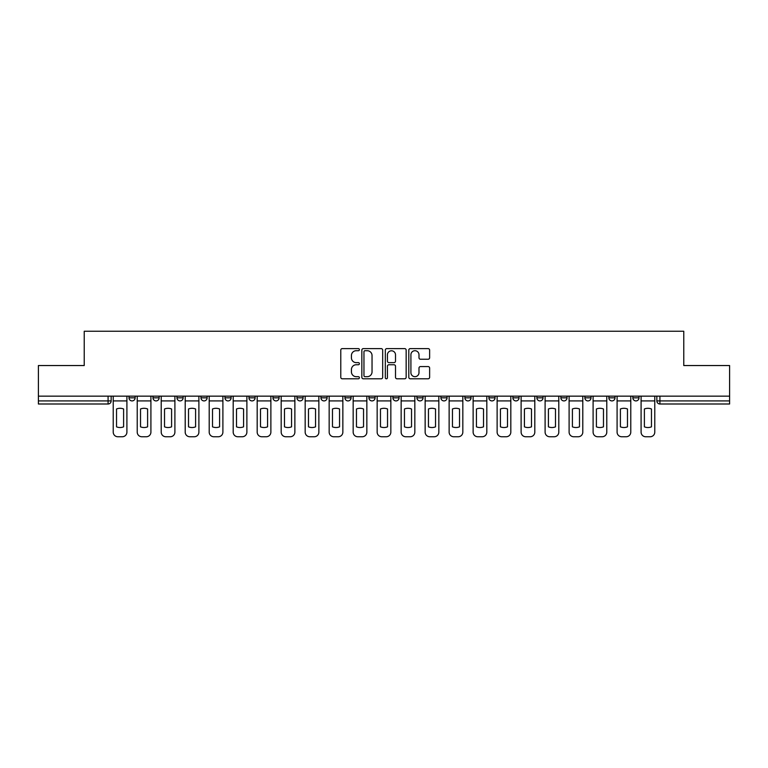 <?xml version="1.0" encoding="UTF-8"?>
<svg xmlns="http://www.w3.org/2000/svg" width="768" height="768" viewBox="0 0 768 768"><rect width="100%" height="100%" fill="white"/><g stroke="black" fill="none" stroke-linecap="round" stroke-linejoin="round"><path stroke-width="1.15" d="M359.395 349.661A1.056 1.056 0 0 0 358.339 348.605L342.298 348.605A1.507 1.507 0 0 0 340.781 350.112L340.781 377.29A1.507 1.507 0 0 0 342.298 378.797L358.339 378.797A1.056 1.056 0 0 0 359.395 377.741A1.056 1.056 0 0 0 358.339 376.685L356.256 376.685A4.829 4.829 0 0 1 351.427 371.846L351.427 369.581A4.829 4.829 0 0 1 356.256 364.752L358.339 364.752A1.056 1.056 0 0 0 359.395 363.696A1.056 1.056 0 0 0 358.339 362.64L356.256 362.64A4.829 4.829 0 0 1 351.427 357.811L351.427 355.546A4.829 4.829 0 0 1 356.256 350.717L358.339 350.717A1.056 1.056 0 0 0 359.395 349.661M608.861 397.843L608.861 396.154L608.861 397.843A3.072 3.072 0 0 0 611.942 400.915A3.072 3.072 0 0 1 608.861 397.843L615.014 397.843A3.072 3.072 0 0 1 611.942 400.915A3.072 3.072 0 0 0 615.014 397.843L615.014 396.154L615.014 397.843M392.918 396.154L392.918 397.843L399.072 397.843A3.072 3.072 0 0 1 396 400.915A3.072 3.072 0 0 1 392.918 397.843L392.918 396.154M320.938 396.154L320.938 397.843L327.091 397.843A3.072 3.072 0 0 1 324.019 400.915A3.072 3.072 0 0 1 320.938 397.843L320.938 396.154M272.957 396.154L272.957 397.843L279.101 397.843A3.072 3.072 0 0 1 276.029 400.915A3.072 3.072 0 0 1 272.957 397.843L272.957 396.154M248.957 396.154L248.957 397.843L255.11 397.843A3.072 3.072 0 0 1 252.038 400.915A3.072 3.072 0 0 1 248.957 397.843L248.957 396.154M200.976 396.154L200.976 397.843L207.12 397.843A3.072 3.072 0 0 1 204.048 400.915A3.072 3.072 0 0 1 200.976 397.843L200.976 396.154M428.122 359.242A1.507 1.507 0 0 0 429.629 357.734L429.629 350.112A1.507 1.507 0 0 0 428.122 348.605L410.304 348.605A1.507 1.507 0 0 0 408.797 350.112L408.797 377.29A1.507 1.507 0 0 0 410.304 378.797L428.122 378.797A1.507 1.507 0 0 0 429.629 377.29L429.629 368.074A1.507 1.507 0 0 0 428.122 366.566L420.499 366.566A1.507 1.507 0 0 0 418.992 368.074L418.992 372.643A4.042 4.042 0 0 1 414.95 376.685A4.042 4.042 0 0 1 410.909 372.643L410.909 354.749A4.042 4.042 0 0 1 414.95 350.717A4.042 4.042 0 0 1 418.992 354.749L418.992 357.734A1.507 1.507 0 0 0 420.499 359.242L428.122 359.242M38.4 396.154L38.4 365.539L84.23 365.539L84.23 331.248L683.77 331.248L683.77 365.539L729.6 365.539L729.6 396.154L38.4 396.154L38.4 400.915L111.149 400.915L111.149 396.154L111.149 400.915A3.072 3.072 0 0 1 108.077 403.997L38.4 403.997L38.4 400.915M382.675 350.112A1.507 1.507 0 0 0 381.168 348.605L363.35 348.605A1.507 1.507 0 0 0 361.843 350.112L361.843 377.29A1.507 1.507 0 0 0 363.35 378.797L381.168 378.797A1.507 1.507 0 0 0 382.675 377.29L382.675 350.112M386.832 348.605L404.65 348.605A1.507 1.507 0 0 1 406.157 350.112L406.157 377.29A1.507 1.507 0 0 1 404.65 378.797L397.018 378.797A1.507 1.507 0 0 1 395.51 377.29L395.51 366.269A1.507 1.507 0 0 0 394.003 364.752L388.944 364.752A1.507 1.507 0 0 0 387.437 366.269L387.437 377.741A1.056 1.056 0 0 1 386.381 378.797A1.056 1.056 0 0 1 385.325 377.741L385.325 350.112A1.507 1.507 0 0 1 386.832 348.605M656.851 396.154L656.851 400.915L729.6 400.915L729.6 403.997L659.923 403.997A3.072 3.072 0 0 1 656.851 400.915M729.6 396.154L729.6 400.915M632.861 396.154L632.861 397.843L639.005 397.843L639.005 396.154L639.005 397.843A3.072 3.072 0 0 1 635.933 400.915A3.072 3.072 0 0 1 632.861 397.843A3.072 3.072 0 0 0 635.933 400.915M584.87 396.154L584.87 397.843L591.024 397.843L591.024 396.154L591.024 397.843A3.072 3.072 0 0 1 587.942 400.915A3.072 3.072 0 0 1 584.87 397.843A3.072 3.072 0 0 0 587.942 400.915M567.024 397.843L567.024 396.154L567.024 397.843A3.072 3.072 0 0 1 563.952 400.915A3.072 3.072 0 0 1 560.88 397.843L567.024 397.843A3.072 3.072 0 0 1 563.952 400.915M560.88 396.154L560.88 397.843M543.034 396.154L543.034 397.843A3.072 3.072 0 0 1 539.962 400.915A3.072 3.072 0 0 1 536.88 397.843L543.034 397.843A3.072 3.072 0 0 1 539.962 400.915M536.88 396.154L536.88 397.843M519.043 396.154L519.043 397.843A3.072 3.072 0 0 1 515.962 400.915A3.072 3.072 0 0 1 512.89 397.843L519.043 397.843M512.89 396.154L512.89 397.843M495.043 396.154L495.043 397.843A3.072 3.072 0 0 1 491.971 400.915A3.072 3.072 0 0 1 488.899 397.843L495.043 397.843M488.899 396.154L488.899 397.843M471.053 396.154L471.053 397.843A3.072 3.072 0 0 1 467.981 400.915A3.072 3.072 0 0 1 464.899 397.843L471.053 397.843M464.899 396.154L464.899 397.843M447.062 396.154L447.062 397.843A3.072 3.072 0 0 1 443.981 400.915A3.072 3.072 0 0 1 440.909 397.843A3.072 3.072 0 0 0 443.981 400.915M440.909 396.154L440.909 397.843L447.062 397.843M423.062 396.154L423.062 397.843A3.072 3.072 0 0 1 419.99 400.915A3.072 3.072 0 0 1 416.918 397.843A3.072 3.072 0 0 0 419.99 400.915M416.918 396.154L416.918 397.843L423.062 397.843M399.072 396.154L399.072 397.843A3.072 3.072 0 0 1 396 400.915M375.082 396.154L375.082 397.843A3.072 3.072 0 0 1 372 400.915A3.072 3.072 0 0 1 368.928 397.843L375.082 397.843M368.928 396.154L368.928 397.843M351.082 396.154L351.082 397.843A3.072 3.072 0 0 1 348.01 400.915A3.072 3.072 0 0 1 344.938 397.843L351.082 397.843L351.082 396.154M344.938 396.154L344.938 397.843M327.091 396.154L327.091 397.843M303.101 396.154L303.101 397.843A3.072 3.072 0 0 1 300.019 400.915A3.072 3.072 0 0 1 296.947 397.843L303.101 397.843L303.101 396.154M296.947 396.154L296.947 397.843M279.101 396.154L279.101 397.843L279.101 396.154M255.11 397.843L255.11 396.154L255.11 397.843A3.072 3.072 0 0 1 252.038 400.915M231.12 396.154L231.12 397.843A3.072 3.072 0 0 1 228.038 400.915A3.072 3.072 0 0 1 224.966 397.843A3.072 3.072 0 0 0 228.038 400.915A3.072 3.072 0 0 0 231.12 397.843L231.12 396.154M224.966 396.154L224.966 397.843L231.12 397.843M207.12 396.154L207.12 397.843M183.13 396.154L183.13 397.843A3.072 3.072 0 0 1 180.058 400.915A3.072 3.072 0 0 1 176.976 397.843A3.072 3.072 0 0 0 180.058 400.915A3.072 3.072 0 0 0 183.13 397.843L176.976 397.843L176.976 396.154M152.986 396.154L152.986 397.843L159.139 397.843L159.139 396.154L159.139 397.843A3.072 3.072 0 0 1 156.058 400.915A3.072 3.072 0 0 1 152.986 397.843A3.072 3.072 0 0 0 156.058 400.915M128.995 396.154L128.995 397.843L135.139 397.843L135.139 396.154L135.139 397.843A3.072 3.072 0 0 1 132.067 400.915A3.072 3.072 0 0 1 128.995 397.843A3.072 3.072 0 0 0 132.067 400.915M108.077 396.154L108.077 403.997A3.072 3.072 0 0 0 111.149 400.915M365.011 350.717A1.056 1.056 0 0 0 363.955 351.773L363.955 375.629A1.056 1.056 0 0 0 365.011 376.685L367.2 376.685A4.829 4.829 0 0 0 372.038 371.846L372.038 355.546A4.829 4.829 0 0 0 367.2 350.717L365.011 350.717M395.51 354.826A4.042 4.042 0 0 0 391.469 350.794A4.042 4.042 0 0 0 387.437 354.826L387.437 361.133A1.507 1.507 0 0 0 388.944 362.64L394.003 362.64A1.507 1.507 0 0 0 395.51 361.133L395.51 354.826M113.222 400.915L113.222 432.144A4.618 4.618 149.7 0 0 117.84 436.752L122.304 436.752A4.618 4.618 -30.3 0 0 126.912 432.144L126.912 400.915L113.222 400.915L113.222 396.154M126.912 400.915L126.912 396.154M123.61 426.845L123.61 408.979A9.533 9.533 149.7 0 0 116.534 408.979L116.534 426.845A9.533 9.533 -30.3 0 0 123.61 426.845M137.222 400.915L137.222 432.144A4.618 4.618 149.7 0 0 141.83 436.752L146.294 436.752A4.618 4.618 -30.3 0 0 150.912 432.144L150.912 400.915L137.222 400.915L137.222 396.154M150.912 400.915L150.912 396.154M147.6 426.845L147.6 408.979A9.533 9.533 149.7 0 0 140.525 408.979L140.525 426.845A9.533 9.533 -30.3 0 0 147.6 426.845M161.213 400.915L161.213 432.144A4.618 4.618 149.7 0 0 165.83 436.752L170.285 436.752A4.618 4.618 -30.3 0 0 174.902 432.144L174.902 400.915L161.213 400.915L161.213 396.154M174.902 400.915L174.902 396.154M171.59 426.845L171.59 408.979A9.533 9.533 149.7 0 0 164.525 408.979L164.525 426.845A9.533 9.533 -30.3 0 0 171.59 426.845M185.203 400.915L185.203 432.144A4.618 4.618 149.7 0 0 189.821 436.752L194.285 436.752A4.618 4.618 -30.3 0 0 198.893 432.144L198.893 400.915L185.203 400.915L185.203 396.154M198.893 400.915L198.893 396.154M195.59 426.845L195.59 408.979A9.533 9.533 149.7 0 0 188.515 408.979L188.515 426.845A9.533 9.533 -30.3 0 0 195.59 426.845M209.203 400.915L209.203 432.144A4.618 4.618 149.7 0 0 213.811 436.752L218.275 436.752A4.618 4.618 -30.3 0 0 222.893 432.144L222.893 400.915L209.203 400.915L209.203 396.154M222.893 400.915L222.893 396.154M219.581 426.845L219.581 408.979A9.533 9.533 149.7 0 0 212.506 408.979L212.506 426.845A9.533 9.533 -30.3 0 0 219.581 426.845M233.194 400.915L233.194 432.144A4.618 4.618 149.7 0 0 237.811 436.752L242.266 436.752A4.618 4.618 -30.3 0 0 246.883 432.144L246.883 400.915L233.194 400.915L233.194 396.154M246.883 400.915L246.883 396.154M243.571 426.845L243.571 408.979A9.533 9.533 149.7 0 0 236.506 408.979L236.506 426.845A9.533 9.533 -30.3 0 0 243.571 426.845M257.184 400.915L257.184 432.144A4.618 4.618 149.7 0 0 261.802 436.752L266.266 436.752A4.618 4.618 -30.3 0 0 270.874 432.144L270.874 400.915L257.184 400.915L257.184 396.154M270.874 400.915L270.874 396.154M267.571 426.845L267.571 408.979A9.533 9.533 149.7 0 0 260.496 408.979L260.496 426.845A9.533 9.533 -30.3 0 0 267.571 426.845M281.184 400.915L281.184 432.144A4.618 4.618 149.7 0 0 285.792 436.752L290.256 436.752A4.618 4.618 -30.3 0 0 294.874 432.144L294.874 400.915L281.184 400.915L281.184 396.154M294.874 400.915L294.874 396.154M291.562 426.845L291.562 408.979A9.533 9.533 149.7 0 0 284.486 408.979L284.486 426.845A9.533 9.533 -30.3 0 0 291.562 426.845M305.174 400.915L305.174 432.144A4.618 4.618 149.7 0 0 309.792 436.752L314.246 436.752A4.618 4.618 -30.3 0 0 318.864 432.144L318.864 400.915L305.174 400.915L305.174 396.154M318.864 400.915L318.864 396.154M315.552 426.845L315.552 408.979A9.533 9.533 149.7 0 0 308.486 408.979L308.486 426.845A9.533 9.533 -30.3 0 0 315.552 426.845M329.165 400.915L329.165 432.144A4.618 4.618 149.7 0 0 333.782 436.752L338.246 436.752A4.618 4.618 -30.3 0 0 342.854 432.144L342.854 400.915L329.165 400.915L329.165 396.154M342.854 400.915L342.854 396.154M339.552 426.845L339.552 408.979A9.533 9.533 149.7 0 0 332.477 408.979L332.477 426.845A9.533 9.533 -30.3 0 0 339.552 426.845M353.165 400.915L353.165 432.144A4.618 4.618 149.7 0 0 357.773 436.752L362.237 436.752A4.618 4.618 -30.3 0 0 366.854 432.144L366.854 400.915L353.165 400.915L353.165 396.154M366.854 400.915L366.854 396.154M363.542 426.845L363.542 408.979A9.533 9.533 149.7 0 0 356.467 408.979L356.467 426.845A9.533 9.533 -30.3 0 0 363.542 426.845M377.155 400.915L377.155 432.144A4.618 4.618 149.7 0 0 381.773 436.752L386.227 436.752A4.618 4.618 -30.3 0 0 390.845 432.144L390.845 400.915L377.155 400.915L377.155 396.154M390.845 400.915L390.845 396.154M387.533 426.845L387.533 408.979A9.533 9.533 149.7 0 0 380.467 408.979L380.467 426.845A9.533 9.533 -30.3 0 0 387.533 426.845M401.146 400.915L401.146 432.144A4.618 4.618 149.7 0 0 405.763 436.752L410.227 436.752A4.618 4.618 -30.3 0 0 414.835 432.144L414.835 400.915L401.146 400.915L401.146 396.154M414.835 400.915L414.835 396.154M411.533 426.845L411.533 408.979A9.533 9.533 149.7 0 0 404.458 408.979L404.458 426.845A9.533 9.533 -30.3 0 0 411.533 426.845M425.146 400.915L425.146 432.144A4.618 4.618 149.7 0 0 429.754 436.752L434.218 436.752A4.618 4.618 -30.3 0 0 438.835 432.144L438.835 400.915L425.146 400.915L425.146 396.154M438.835 400.915L438.835 396.154M435.523 426.845L435.523 408.979A9.533 9.533 149.7 0 0 428.448 408.979L428.448 426.845A9.533 9.533 -30.3 0 0 435.523 426.845M449.136 400.915L449.136 432.144A4.618 4.618 149.7 0 0 453.754 436.752L458.208 436.752A4.618 4.618 -30.3 0 0 462.826 432.144L462.826 400.915L449.136 400.915L449.136 396.154M462.826 400.915L462.826 396.154M459.514 426.845L459.514 408.979A9.533 9.533 149.7 0 0 452.448 408.979L452.448 426.845A9.533 9.533 -30.3 0 0 459.514 426.845M473.126 400.915L473.126 432.144A4.618 4.618 149.7 0 0 477.744 436.752L482.208 436.752A4.618 4.618 -30.3 0 0 486.816 432.144L486.816 400.915L473.126 400.915L473.126 396.154M486.816 400.915L486.816 396.154M483.514 426.845L483.514 408.979A9.533 9.533 149.7 0 0 476.438 408.979L476.438 426.845A9.533 9.533 -30.3 0 0 483.514 426.845M497.126 400.915L497.126 432.144A4.618 4.618 149.7 0 0 501.734 436.752L506.198 436.752A4.618 4.618 -30.3 0 0 510.816 432.144L510.816 400.915L497.126 400.915L497.126 396.154M510.816 400.915L510.816 396.154M507.504 426.845L507.504 408.979A9.533 9.533 149.7 0 0 500.429 408.979L500.429 426.845A9.533 9.533 -30.3 0 0 507.504 426.845M521.117 400.915L521.117 432.144A4.618 4.618 149.7 0 0 525.734 436.752L530.189 436.752A4.618 4.618 -30.3 0 0 534.806 432.144L534.806 400.915L521.117 400.915L521.117 396.154M534.806 400.915L534.806 396.154M531.494 426.845L531.494 408.979A9.533 9.533 149.7 0 0 524.429 408.979L524.429 426.845A9.533 9.533 -30.3 0 0 531.494 426.845M545.107 400.915L545.107 432.144A4.618 4.618 149.7 0 0 549.725 436.752L554.189 436.752A4.618 4.618 -30.3 0 0 558.797 432.144L558.797 400.915L545.107 400.915L545.107 396.154M558.797 400.915L558.797 396.154M555.494 426.845L555.494 408.979A9.533 9.533 149.7 0 0 548.419 408.979L548.419 426.845A9.533 9.533 -30.3 0 0 555.494 426.845M569.107 400.915L569.107 432.144A4.618 4.618 149.7 0 0 573.715 436.752L578.179 436.752A4.618 4.618 -30.3 0 0 582.797 432.144L582.797 400.915L569.107 400.915L569.107 396.154M582.797 400.915L582.797 396.154M579.485 426.845L579.485 408.979A9.533 9.533 149.7 0 0 572.41 408.979L572.41 426.845A9.533 9.533 -30.3 0 0 579.485 426.845M593.098 400.915L593.098 432.144A4.618 4.618 149.7 0 0 597.715 436.752L602.17 436.752A4.618 4.618 -30.3 0 0 606.787 432.144L606.787 400.915L593.098 400.915L593.098 396.154M606.787 400.915L606.787 396.154M603.475 426.845L603.475 408.979A9.533 9.533 149.7 0 0 596.41 408.979L596.41 426.845A9.533 9.533 -30.3 0 0 603.475 426.845M617.088 400.915L617.088 432.144A4.618 4.618 149.7 0 0 621.706 436.752L626.17 436.752A4.618 4.618 -30.3 0 0 630.778 432.144L630.778 400.915L617.088 400.915L617.088 396.154M630.778 400.915L630.778 396.154M627.475 426.845L627.475 408.979A9.533 9.533 149.7 0 0 620.4 408.979L620.4 426.845A9.533 9.533 -30.3 0 0 627.475 426.845M641.088 400.915L641.088 432.144A4.618 4.618 149.7 0 0 645.696 436.752L650.16 436.752A4.618 4.618 -30.3 0 0 654.778 432.144L654.778 400.915L641.088 400.915L641.088 396.154M654.778 400.915L654.778 396.154M651.466 426.845L651.466 408.979A9.533 9.533 149.7 0 0 644.39 408.979L644.39 426.845A9.533 9.533 -30.3 0 0 651.466 426.845M659.923 396.154L659.923 403.997"/></g></svg>
